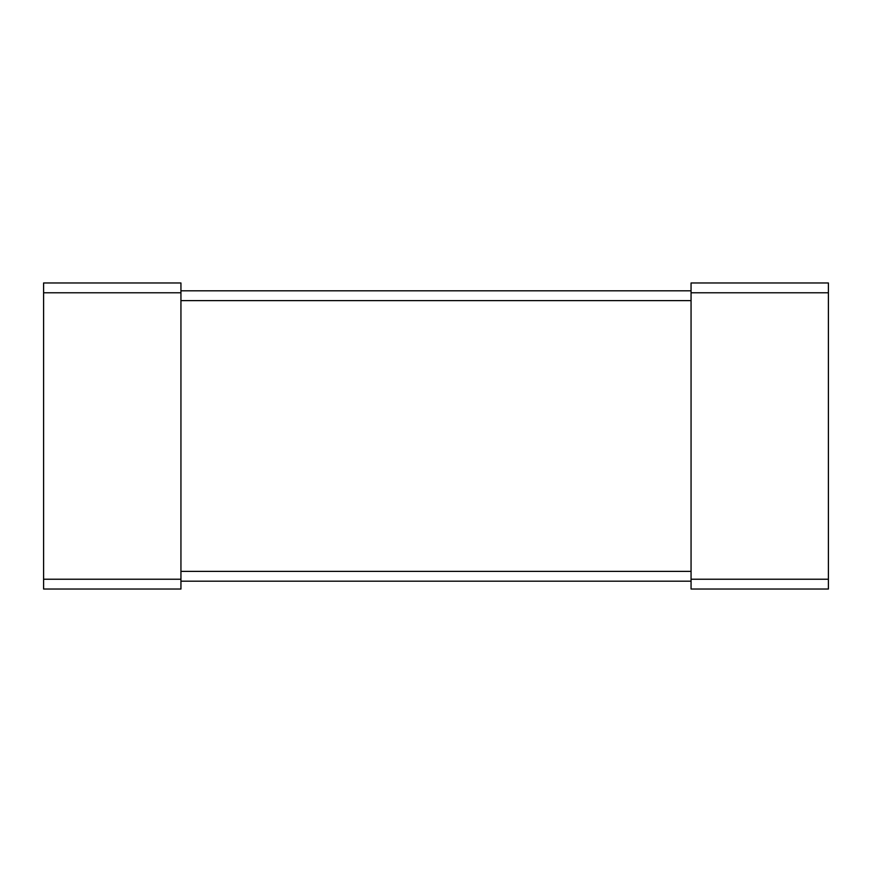 <?xml version="1.0" encoding="UTF-8"?>
<svg xmlns="http://www.w3.org/2000/svg" width="872" height="872" viewBox="0 0 872 872"><rect width="100%" height="100%" fill="white"/><g stroke="black" fill="none" stroke-linecap="round" stroke-linejoin="round"><path stroke-width="0.65" stroke-dasharray="4.36 3.27" d="M43.6 292.774L43.6 589.036L180.94 589.036L180.94 282.964L43.6 282.964L43.6 292.774L180.94 292.774M180.94 290.812L180.94 571.378L180.94 290.812L691.06 290.812L691.06 300.622L691.06 290.812M180.94 581.188L180.94 571.378L180.94 581.188L691.06 581.188L691.06 571.378L691.06 581.188M691.06 300.622L691.06 571.378L691.06 300.622L180.94 300.622M691.06 292.774L691.06 589.036L828.4 589.036L828.4 282.964L691.06 282.964L691.06 292.774L828.4 292.774M43.6 579.226L180.94 579.226M180.94 571.378L691.06 571.378M691.06 579.226L828.4 579.226"/><path stroke-width="1.31" d="M43.6 579.226L43.6 282.964L180.94 282.964L180.94 589.036L43.6 589.036L43.6 579.226L180.94 579.226M180.94 290.812L691.06 290.812M180.94 581.188L691.06 581.188M691.06 579.226L691.06 282.964L828.4 282.964L828.4 589.036L691.06 589.036L691.06 579.226L828.4 579.226M43.6 292.774L180.94 292.774M180.94 300.622L691.06 300.622M180.94 571.378L691.06 571.378M691.06 292.774L828.4 292.774"/></g></svg>
